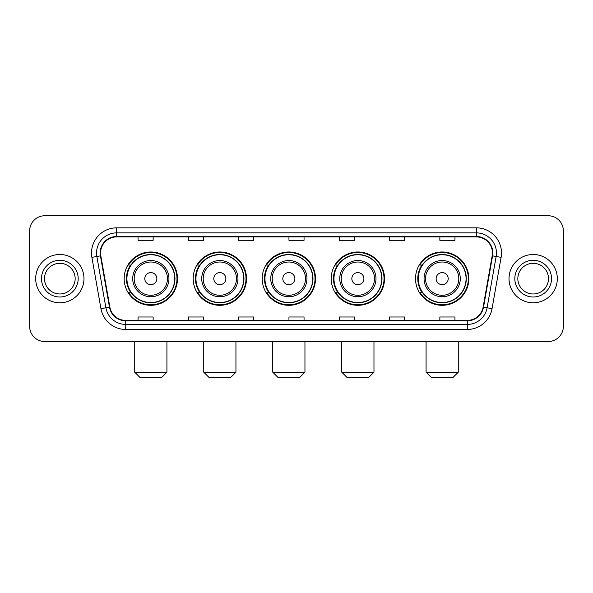 <?xml version="1.0" encoding="UTF-8"?>
<svg xmlns="http://www.w3.org/2000/svg" width="593" height="593" viewBox="0 0 593 593"><rect width="100%" height="100%" fill="white"/><g stroke="black" fill="none" stroke-linecap="round" stroke-linejoin="round"><path stroke-width="0.89" d="M415.515 278.643A26.663 26.663 0 0 0 442.17 305.306A26.663 26.663 0 0 0 468.833 278.643A26.663 26.663 0 0 0 442.17 251.981A26.663 26.663 0 0 0 415.515 278.643M331.205 278.643A26.663 26.663 0 0 0 357.868 305.306A26.663 26.663 0 0 0 384.531 278.643A26.663 26.663 0 0 0 357.868 251.981A26.663 26.663 0 0 0 331.205 278.643M262.195 278.643A26.663 26.663 0 0 0 288.858 305.306A26.663 26.663 0 0 0 315.513 278.643A26.663 26.663 0 0 0 288.858 251.981A26.663 26.663 0 0 0 262.195 278.643M193.177 278.643A26.663 26.663 0 0 0 219.84 305.306A26.663 26.663 0 0 0 246.503 278.643A26.663 26.663 0 0 0 219.84 251.981A26.663 26.663 0 0 0 193.177 278.643M124.167 278.643A26.663 26.663 0 0 0 150.83 305.306A26.663 26.663 0 0 0 177.485 278.643A26.663 26.663 0 0 0 150.83 251.981A26.663 26.663 0 0 0 124.167 278.643M130.564 292.223A24.395 24.395 0 0 1 130.564 265.064M199.574 292.223A24.395 24.395 0 0 1 199.574 265.064M268.585 292.223A24.395 24.395 0 0 1 268.585 265.064M337.602 292.223A24.395 24.395 0 0 1 337.602 265.064M421.905 292.223A24.395 24.395 0 0 1 421.905 265.064M29.65 230.855L29.65 326.432A15.092 15.092 0 0 0 44.742 341.524L548.258 341.524A15.092 15.092 0 0 0 563.35 326.432L563.35 230.855A15.092 15.092 0 0 0 548.258 215.763L44.742 215.763A15.092 15.092 0 0 0 29.65 230.855L29.65 326.432M35.684 278.643A24.143 24.143 0 0 0 59.834 302.786A24.143 24.143 0 0 0 83.976 278.643A24.143 24.143 0 0 0 59.834 254.501A24.143 24.143 0 0 0 35.684 278.643A24.143 24.143 0 0 0 59.834 302.786A24.143 24.143 0 0 0 83.976 278.643A24.143 24.143 0 0 0 59.834 254.501A24.143 24.143 0 0 0 35.684 278.643M509.024 278.643A24.143 24.143 0 0 0 533.166 302.786A24.143 24.143 0 0 0 557.316 278.643A24.143 24.143 0 0 0 533.166 254.501A24.143 24.143 0 0 0 509.024 278.643A24.143 24.143 0 0 0 533.166 302.786A24.143 24.143 0 0 0 557.316 278.643A24.143 24.143 0 0 0 533.166 254.501A24.143 24.143 0 0 0 509.024 278.643M100.573 252.989A16.1 16.1 0 0 1 116.673 236.896L476.327 236.896A16.1 16.1 0 0 1 492.183 255.783L483.132 307.092A16.1 16.1 0 0 1 467.284 320.39L125.716 320.39A16.1 16.1 0 0 1 109.868 307.092L100.817 255.783A16.1 16.1 0 0 1 100.573 252.989M100.173 252.989A16.5 16.5 0 0 0 100.425 255.857L109.468 307.159A16.5 16.5 0 0 0 125.716 320.798L467.284 320.798A16.5 16.5 0 0 0 483.532 307.159L492.575 255.857A16.5 16.5 0 0 0 476.327 236.488L116.673 236.488A16.5 16.5 0 0 0 100.173 252.989M91.9 257.355A25.151 25.151 0 0 1 116.673 227.838L476.327 227.838A25.151 25.151 0 0 1 501.1 257.355L492.049 308.664A25.151 25.151 0 0 1 467.284 329.449L125.716 329.449A25.151 25.151 0 0 1 100.951 308.664L91.9 257.355L96.859 256.48A20.118 20.118 0 0 1 116.673 232.871L476.327 232.871A20.118 20.118 0 0 1 496.141 256.48L487.098 307.789A20.118 20.118 0 0 1 467.284 324.415L125.716 324.415A20.118 20.118 0 0 1 105.902 307.789L96.859 256.48A20.118 20.118 0 0 1 96.548 252.989M548.258 215.763L44.742 215.763M44.742 341.524L548.258 341.524M563.35 326.432L563.35 230.855M483.532 307.159L487.098 307.789L496.141 256.48L501.1 257.355M288.954 236.896L288.954 240.298L304.046 240.298L304.046 236.896M238.653 236.896L238.653 240.298L253.745 240.298L253.745 236.896M188.352 236.896L188.352 240.298L203.443 240.298L203.443 236.896M138.05 236.896L138.05 240.298L153.142 240.298L153.142 236.896M339.255 236.896L339.255 240.298L354.347 240.298L354.347 236.896M389.557 236.896L389.557 240.298L404.648 240.298L404.648 236.896M439.858 236.896L439.858 240.298L454.95 240.298L454.95 236.896M304.046 320.39L304.046 316.988L288.954 316.988L288.954 320.39M253.745 320.39L253.745 316.988L238.653 316.988L238.653 320.39M203.443 320.39L203.443 316.988L188.352 316.988L188.352 320.39M153.142 320.39L153.142 316.988L138.05 316.988L138.05 320.39M354.347 320.39L354.347 316.988L339.255 316.988L339.255 320.39M404.648 320.39L404.648 316.988L389.557 316.988L389.557 320.39M454.95 320.39L454.95 316.988L439.858 316.988L439.858 320.39M75.163 278.643A15.329 15.329 0 0 0 59.834 263.314A15.329 15.329 0 0 0 44.497 278.643A15.329 15.329 0 0 0 59.834 293.972A15.329 15.329 0 0 0 75.163 278.643A15.329 15.329 0 0 1 59.834 293.972A15.329 15.329 0 0 1 44.497 278.643M161.896 377.237L139.763 377.237L134.73 372.204L166.922 372.204L161.896 377.237M156.863 278.643A6.034 6.034 0 0 0 150.83 272.61A6.034 6.034 0 0 0 144.788 278.643A6.034 6.034 0 0 0 150.83 284.677A6.034 6.034 0 0 0 156.863 278.643M168.938 278.643A18.109 18.109 0 0 0 150.83 260.535A18.109 18.109 0 0 0 132.721 278.643A18.109 18.109 0 0 0 150.83 296.752A18.109 18.109 0 0 0 168.938 278.643A18.109 18.109 0 0 1 150.83 296.752A18.109 18.109 0 0 1 132.721 278.643M174.72 278.643A23.89 23.89 0 0 0 150.83 254.753A23.89 23.89 0 0 0 126.932 278.643A23.89 23.89 0 0 0 150.83 302.534A23.89 23.89 0 0 0 174.72 278.643M176.981 278.643A26.159 26.159 0 0 1 128.473 292.223L130.897 292.223A24.12 24.12 0 0 0 166.781 296.73A24.12 24.12 0 0 0 166.781 260.557A24.12 24.12 0 0 0 130.897 265.064L128.473 265.064A26.159 26.159 0 0 1 176.981 278.643M230.907 377.237L208.773 377.237L203.747 372.204L235.94 372.204L230.907 377.237M225.874 278.643A6.034 6.034 0 0 0 219.84 272.61A6.034 6.034 0 0 0 213.806 278.643A6.034 6.034 0 0 0 219.84 284.677A6.034 6.034 0 0 0 225.874 278.643M237.949 278.643A18.109 18.109 0 0 0 219.84 260.535A18.109 18.109 0 0 0 201.731 278.643A18.109 18.109 0 0 0 219.84 296.752A18.109 18.109 0 0 0 237.949 278.643A18.109 18.109 0 0 1 219.84 296.752A18.109 18.109 0 0 1 201.731 278.643M243.73 278.643A23.89 23.89 0 0 0 219.84 254.753A23.89 23.89 0 0 0 195.949 278.643A23.89 23.89 0 0 0 219.84 302.534A23.89 23.89 0 0 0 243.73 278.643M245.999 278.643A26.159 26.159 0 0 1 197.484 292.223L199.908 292.223A24.12 24.12 0 0 0 235.799 296.73A24.12 24.12 0 0 0 235.799 260.557A24.12 24.12 0 0 0 199.908 265.064L197.484 265.064A26.159 26.159 0 0 1 245.999 278.643M299.917 377.237L277.791 377.237L272.758 372.204L304.95 372.204L299.917 377.237M294.891 278.643A6.034 6.034 0 0 0 288.858 272.61A6.034 6.034 0 0 0 282.817 278.643A6.034 6.034 0 0 0 288.858 284.677A6.034 6.034 0 0 0 294.891 278.643M306.959 278.643A18.109 18.109 0 0 0 288.858 260.535A18.109 18.109 0 0 0 270.749 278.643A18.109 18.109 0 0 0 288.858 296.752A18.109 18.109 0 0 0 306.959 278.643A18.109 18.109 0 0 1 288.858 296.752A18.109 18.109 0 0 1 270.749 278.643M312.748 278.643A23.89 23.89 0 0 0 288.858 254.753A23.89 23.89 0 0 0 264.96 278.643A23.89 23.89 0 0 0 288.858 302.534A23.89 23.89 0 0 0 312.748 278.643M315.009 278.643A26.159 26.159 0 0 1 266.502 292.223L268.925 292.223A24.12 24.12 0 0 0 304.809 296.73A24.12 24.12 0 0 0 304.809 260.557A24.12 24.12 0 0 0 268.925 265.064L266.502 265.064A26.159 26.159 0 0 1 315.009 278.643M368.935 377.237L346.801 377.237L341.768 372.204L373.968 372.204L368.935 377.237M363.902 278.643A6.034 6.034 0 0 0 357.868 272.61A6.034 6.034 0 0 0 351.834 278.643A6.034 6.034 0 0 0 357.868 284.677A6.034 6.034 0 0 0 363.902 278.643M375.977 278.643A18.109 18.109 0 0 0 357.868 260.535A18.109 18.109 0 0 0 339.759 278.643A18.109 18.109 0 0 0 357.868 296.752A18.109 18.109 0 0 0 375.977 278.643A18.109 18.109 0 0 1 357.868 296.752A18.109 18.109 0 0 1 339.759 278.643M381.759 278.643A23.89 23.89 0 0 0 357.868 254.753A23.89 23.89 0 0 0 333.978 278.643A23.89 23.89 0 0 0 357.868 302.534A23.89 23.89 0 0 0 381.759 278.643M384.027 278.643A26.159 26.159 0 0 1 335.512 292.223L337.936 292.223A24.12 24.12 0 0 0 373.827 296.73A24.12 24.12 0 0 0 373.827 260.557A24.12 24.12 0 0 0 337.936 265.064L335.512 265.064A26.159 26.159 0 0 1 384.027 278.643M453.237 377.237L431.104 377.237L426.078 372.204L458.27 372.204L453.237 377.237M448.212 278.643A6.034 6.034 0 0 0 442.17 272.61A6.034 6.034 0 0 0 436.137 278.643A6.034 6.034 0 0 0 442.17 284.677A6.034 6.034 0 0 0 448.212 278.643M460.279 278.643A18.109 18.109 0 0 0 442.17 260.535A18.109 18.109 0 0 0 424.062 278.643A18.109 18.109 0 0 0 442.17 296.752A18.109 18.109 0 0 0 460.279 278.643A18.109 18.109 0 0 1 442.17 296.752A18.109 18.109 0 0 1 424.062 278.643M466.068 278.643A23.89 23.89 0 0 0 442.17 254.753A23.89 23.89 0 0 0 418.28 278.643A23.89 23.89 0 0 0 442.17 302.534A23.89 23.89 0 0 0 466.068 278.643M468.329 278.643A26.159 26.159 0 0 1 419.822 292.223L422.246 292.223A24.12 24.12 0 0 0 458.13 296.73A24.12 24.12 0 0 0 458.13 260.557A24.12 24.12 0 0 0 422.246 265.064L419.822 265.064A26.159 26.159 0 0 1 468.329 278.643M548.503 278.643A15.329 15.329 0 0 0 533.166 263.314A15.329 15.329 0 0 0 517.837 278.643A15.329 15.329 0 0 0 533.166 293.972A15.329 15.329 0 0 0 548.503 278.643A15.329 15.329 0 0 1 533.166 293.972A15.329 15.329 0 0 1 517.837 278.643M476.327 227.838L476.327 236.488M96.859 256.48L100.425 255.857M125.716 329.449L125.716 320.798M467.284 320.798L467.284 329.449M100.951 308.664L109.468 307.159M492.575 255.857L496.141 256.48M116.673 227.838L116.673 236.488M487.098 307.789L492.049 308.664M78.18 278.643A18.353 18.353 0 0 0 59.834 260.29A18.353 18.353 0 0 0 41.48 278.643A18.353 18.353 0 0 0 59.834 296.997A18.353 18.353 0 0 0 78.18 278.643M167.463 278.643A16.634 16.634 0 0 0 150.83 262.01A16.634 16.634 0 0 0 134.188 278.643A16.634 16.634 0 0 0 150.83 295.277A16.634 16.634 0 0 0 167.463 278.643M236.474 278.643A16.634 16.634 0 0 0 219.84 262.01A16.634 16.634 0 0 0 203.206 278.643A16.634 16.634 0 0 0 219.84 295.277A16.634 16.634 0 0 0 236.474 278.643M305.491 278.643A16.634 16.634 0 0 0 288.858 262.01A16.634 16.634 0 0 0 272.217 278.643A16.634 16.634 0 0 0 288.858 295.277A16.634 16.634 0 0 0 305.491 278.643M374.502 278.643A16.634 16.634 0 0 0 357.868 262.01A16.634 16.634 0 0 0 341.234 278.643A16.634 16.634 0 0 0 357.868 295.277A16.634 16.634 0 0 0 374.502 278.643M458.812 278.643A16.634 16.634 0 0 0 442.17 262.01A16.634 16.634 0 0 0 425.537 278.643A16.634 16.634 0 0 0 442.17 295.277A16.634 16.634 0 0 0 458.812 278.643M551.52 278.643A18.353 18.353 0 0 0 533.166 260.29A18.353 18.353 0 0 0 514.82 278.643A18.353 18.353 0 0 0 533.166 296.997A18.353 18.353 0 0 0 551.52 278.643M166.922 341.524L166.922 372.204M134.73 341.524L134.73 372.204M235.94 341.524L235.94 372.204M203.747 341.524L203.747 372.204M304.95 341.524L304.95 372.204M272.758 341.524L272.758 372.204M373.968 341.524L373.968 372.204M341.768 341.524L341.768 372.204M458.27 341.524L458.27 372.204M426.078 341.524L426.078 372.204"/></g></svg>
